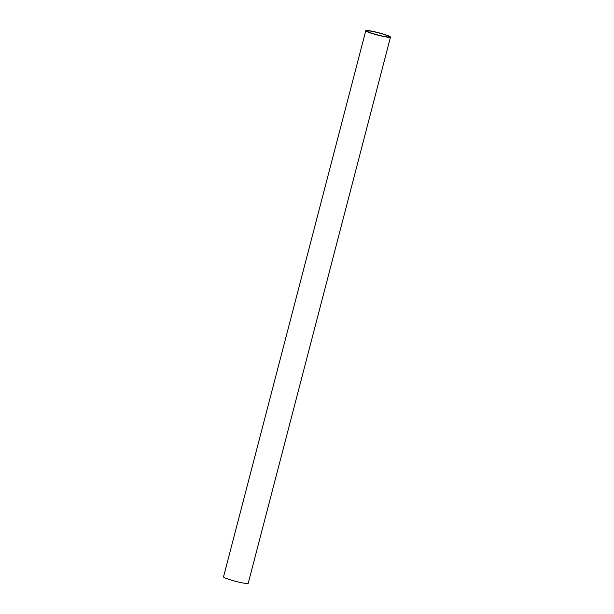 <?xml version="1.0" encoding="UTF-8"?>
<svg xmlns="http://www.w3.org/2000/svg" width="614" height="614" viewBox="0 0 614 614"><rect width="100%" height="100%" fill="white"/><g stroke="black" fill="none" stroke-linecap="round" stroke-linejoin="round"><path stroke-width="0.92" d="M385.6 34.806A12.764 1.251 -165.4 0 1 390.481 37.132A12.764 1.251 -165.4 0 1 383.481 36.464A12.764 1.251 -165.4 0 1 370.664 33.026A12.764 1.251 -165.4 0 1 365.783 30.7A12.764 1.251 -165.4 0 1 372.782 31.368A12.764 1.251 -165.4 0 1 385.6 34.806M365.783 30.7L223.519 576.868A12.764 1.251 14.6 0 0 228.4 579.194A12.764 1.251 14.6 0 0 241.218 582.632A12.764 1.251 14.6 0 0 248.217 583.3L390.481 37.132M371.516 33.125A11.305 1.113 -165.4 0 1 367.187 31.068A11.305 1.113 -165.4 0 1 373.389 31.659A11.305 1.113 -165.4 0 1 384.748 34.706A11.305 1.113 -165.4 0 1 389.076 36.771A11.305 1.113 -165.4 0 1 382.875 36.172A11.305 1.113 -165.4 0 1 371.516 33.125"/></g></svg>
